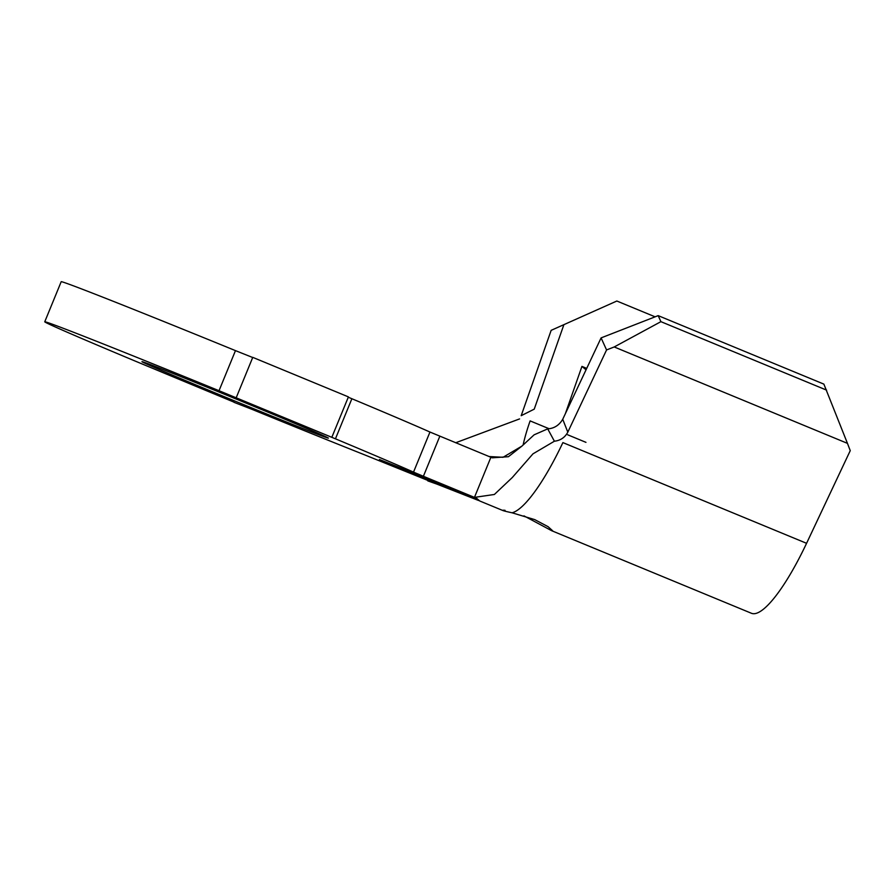 <?xml version="1.0" encoding="UTF-8"?>
<svg xmlns="http://www.w3.org/2000/svg" width="895" height="895" viewBox="0 0 895 895"><rect width="100%" height="100%" fill="white"/><g stroke="black" fill="none" stroke-linecap="round" stroke-linejoin="round"><path stroke-width="1.34" d="M523.944 515.867L551.656 530.701L552.696 530.836L548.098 526.685L534.729 519.626L512.063 512.79C502.666 510.776 500.339 509.949 505.06 510.318M256.865 407.561A100.743 1.163 22.3 0 1 328.375 438.114A100.743 1.163 22.3 0 1 213.48 392.223A100.743 1.163 22.3 0 1 141.969 361.658A100.743 1.163 22.3 0 1 256.865 407.561M438.528 484.687L400.356 468.555L451.002 489.241L436.905 484.117L478.68 500.529L473.511 497.094M468.208 495.259L381.55 460.388L392.804 465.892L436.905 484.117M449.905 488.715L405.804 470.479L462.816 493.391L448.54 488.234M655.106 316.83L616.845 301.022L551.152 330.344L521.192 415.683L534.237 409.149L563.872 324.728M565.316 413.792L581.94 366.402L586.046 369.803M586.717 368.382L581.94 366.402M234.087 402.191L134.899 360.953A205.816 2.383 22.3 0 1 44.75 321.797A205.816 2.383 22.3 0 1 219.029 390.712L335.446 438.818A205.816 2.383 22.3 0 1 413.512 472.124L429.958 432.039L492.216 457.815L508.416 456.707L521.986 446.057L534.114 434.825L547.706 428.873C554.184 428.448 559.196 425.248 562.731 419.274L567.81 432.162L606.564 349.945L601.093 337.896L562.742 419.24M44.75 321.797L61.196 281.701A205.816 2.383 22.3 0 1 235.474 350.627L252.703 357.508M331.967 436.973L348.412 396.888L252.759 357.362L236.325 397.447M348.278 397.223L351.88 398.734A205.816 2.383 22.3 0 1 429.958 432.039M439.837 436.201L423.391 476.285L474.451 497.385L379.435 459.515L391.059 465.187L438.807 484.855M438.528 484.754L363.996 454.604A205.816 2.383 22.3 0 1 251.316 409.071L234.02 402.336M423.391 476.285L413.512 472.124M455.689 442.756L519.57 418.916M567.81 432.162L567.788 432.207C564.902 437.521 560.438 440.519 554.397 441.213L532.972 453.843L512.309 477.505L494.376 494.476L474.451 497.385L490.885 457.3M469.226 495.606L465.814 494.342M502.979 510.575L479.72 500.976L476.364 498.067M554.397 441.213L547.706 428.873M551.656 530.701L751.498 613.299A108.329 24.702 -67.5 0 0 806.574 543.31L850.25 450.655L847.453 443.361L614.216 346.958L606.564 349.945M551.152 330.344L616.845 301.022M601.093 337.896L658.172 315.633L660.913 321.663L614.216 346.958M847.453 443.361L823.881 384.123L658.172 315.633M826.611 390.142L660.913 321.663M465.355 494.174L460.354 492.407M549.049 428.716L530.12 420.896A64.999 14.823 112.5 0 0 523.127 444.927M585.968 442.354L567.71 434.802M235.474 350.627L219.029 390.712M351.88 398.734L335.446 438.818M436.436 483.949L427.81 480.895M512.063 512.79A108.329 24.702 -67.5 0 0 562.888 442.6L806.574 543.31M475.48 497.788L468.689 495.416M489.05 456.539L503.057 457.289L521.986 446.057"/></g></svg>
